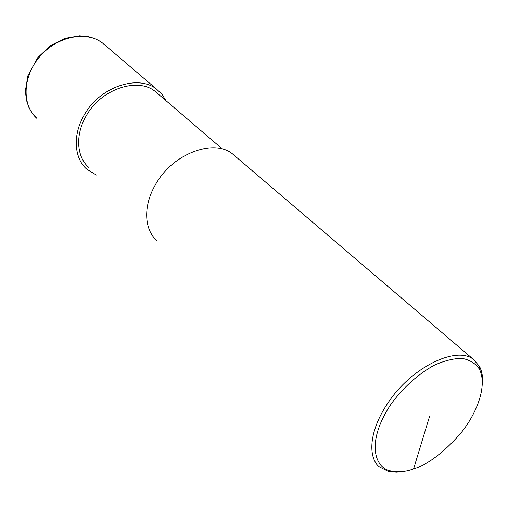 <?xml version="1.0" encoding="UTF-8"?>
<svg xmlns="http://www.w3.org/2000/svg" width="508" height="508" viewBox="0 0 508 508"><rect width="100%" height="100%" fill="white"/><g stroke="black" fill="none" stroke-linecap="round" stroke-linejoin="round"><path stroke-width="0.76" d="M96.329 175.05L86.766 169.177C75.089 159.468 70.517 134.849 86.982 110.534C103.226 86.011 138.69 74.841 156.502 89.078L161.988 94.329L165.983 100.686M88.709 167.335C77.578 158.128 73.203 134.728 88.849 111.608C104.28 88.284 138.03 77.648 154.959 91.237L222.199 148.844M156.699 240.316C144.901 230.67 141.008 205.067 159.074 178.873C176.917 152.457 214.274 139.363 232.175 153.619L473.202 359.194L479.489 366.363C482.175 371.685 483.127 377.952 482.352 385.166M403.428 471.424L396.735 472.18L390.22 471.754L388.131 471.303L379.444 466.896C368.122 458.343 367.513 430.727 390.925 398.659C414.172 366.363 456.438 346.056 473.202 359.194M413.588 468.903C405.79 471.805 398.183 472.484 390.766 470.948C374.574 468.166 365.697 441.909 391.192 403.904C402.952 387.82 417.081 375.037 433.572 365.55C444.094 360.718 453.657 358.337 462.255 358.407C469.881 359.924 475.596 363.506 479.393 369.145C487.953 386.207 476.072 414.744 460.273 433.819C443.122 453.009 427.565 464.706 413.588 468.903L429.711 415.9M36.811 118.364C21.533 104.864 22.612 76.136 40.062 56.28C57.296 36.278 86.284 30.524 102.445 42.97L105.524 45.593M36.855 118.402L32.385 113.417L28.829 107.334L26.359 99.898L25.4 90.767L27.902 75.736L37.776 57.626L50.508 45.663L64.687 38.424L79.61 35.801L88.57 36.697L93.897 38.265L98.419 40.354L102.457 42.977M102.445 42.97L156.502 89.078M390.766 470.948L388.131 471.303M479.393 369.145L479.489 366.363"/></g></svg>
